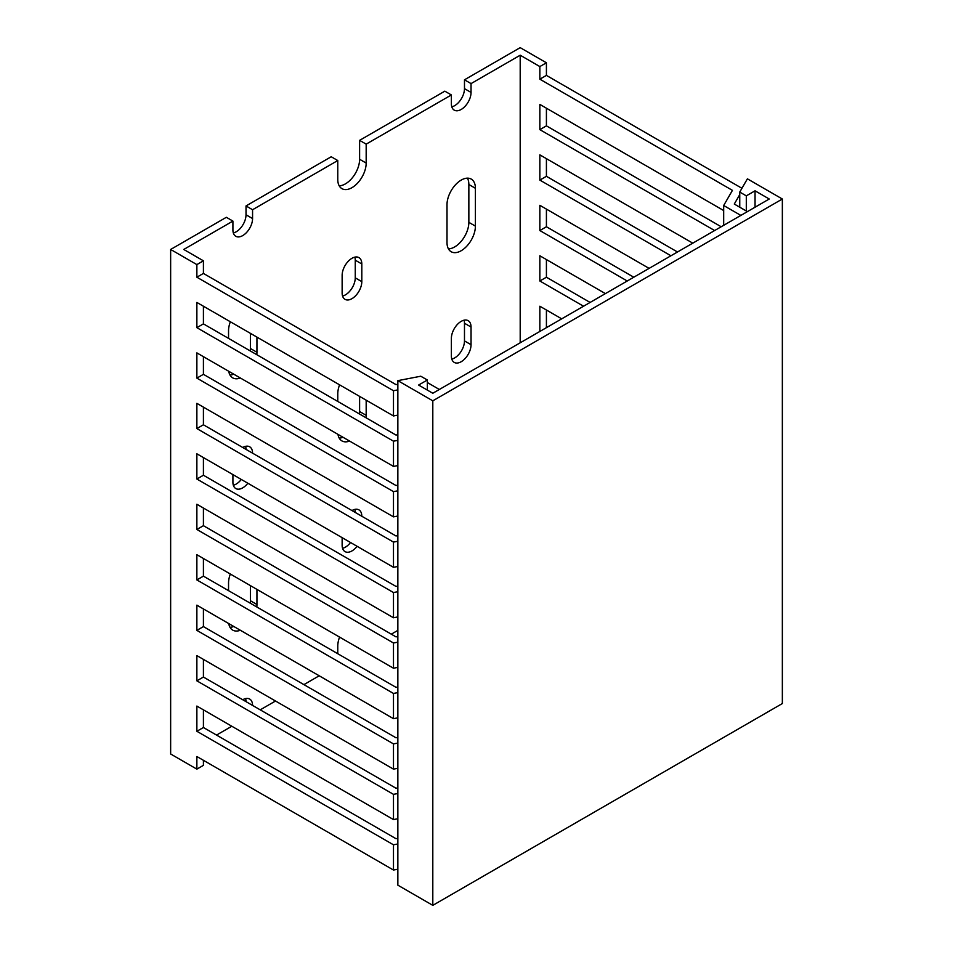 <?xml version="1.0" encoding="UTF-8"?>
<svg xmlns="http://www.w3.org/2000/svg" width="953" height="953" viewBox="0 0 953 953"><rect width="100%" height="100%" fill="white"/><g stroke="black" fill="none" stroke-linecap="round" stroke-linejoin="round"><path stroke-width="1.43" d="M432.805 400.82L782.353 199.01L747.402 178.83L739.754 192.065L746.306 195.853L755.05 190.814L769.25 199.01L432.805 393.255L418.605 385.048L427.349 380.009L420.785 376.221L397.854 380.64L432.805 400.82L432.805 905.35L782.353 703.54L782.353 199.01M432.805 905.35L397.854 885.17L397.854 380.64M427.349 390.099L427.349 380.009M755.05 207.206L755.05 190.814M746.306 210.994L746.306 195.853M739.754 207.206L739.754 192.065M391.302 634.162L397.854 630.386M260.217 709.842L275.512 701.015M303.912 684.623L319.207 675.784M741.934 188.289L546.414 75.394L546.414 62.791L520.195 47.65L464.48 79.814L471.044 83.602L471.044 92.429A13.902 8.029 -60 0 1 464.969 106.414A13.902 8.029 -60 0 1 454.259 110.143A13.902 8.029 -60 0 1 451.377 103.782L451.377 94.955L366.178 144.141L359.615 140.353L359.615 159.282A20.084 11.591 -60 0 1 339.208 185.811M451.377 94.955L444.825 91.166L359.615 140.353M471.044 83.602L520.195 55.214L539.851 66.567L539.851 79.182L732.428 190.362L723.684 205.503L740.85 215.402M546.414 62.791L539.851 66.567M246.017 205.943L252.569 209.731L337.767 160.533L331.215 156.757L246.017 205.943L246.017 214.77A13.902 8.029 -60 0 1 233.33 232.961M216.522 735.073L231.817 726.246M203.418 760.303L203.418 765.342L196.866 769.131L170.647 753.99L170.647 249.46L196.866 264.6L196.866 277.204L393.482 390.73L397.854 389.884M397.854 384.25L395.983 384.607L203.418 273.428L203.418 260.812L183.75 249.46L232.913 221.084L226.349 217.296L170.647 249.46M203.418 260.812L196.866 264.6M397.854 434.699L395.983 435.056L203.418 323.877L203.418 306.223M397.854 485.148L395.983 485.506L203.418 374.326L203.418 356.672M397.854 535.61L395.983 535.967L203.418 424.788L203.418 407.122M397.854 586.059L395.983 586.417L203.418 475.237L203.418 457.583M397.854 636.509L395.983 636.866L203.418 525.687L203.418 508.032M397.854 686.97L395.983 687.327L203.418 576.148L203.418 558.482M397.854 737.419L395.983 737.777L203.418 626.597L203.418 608.943M397.854 787.869L395.983 788.226L203.418 677.047L203.418 659.393M397.854 838.33L395.983 838.688L203.418 727.508L203.418 709.842M397.854 465.564L393.482 466.41L393.482 441.179L397.854 440.346M397.854 516.014L393.482 516.86L393.482 491.629L397.854 490.795M397.854 566.475L393.482 567.309L393.482 542.09L397.854 541.244M397.854 616.925L393.482 617.77L393.482 592.54L397.854 591.694M397.854 667.374L393.482 668.22L393.482 642.989L397.854 642.155M397.854 717.835L393.482 718.669L393.482 693.45L397.854 692.605M397.854 768.285L393.482 769.131L393.482 743.9L397.854 743.054M397.854 818.734L393.482 819.58L393.482 794.349L397.854 793.515M397.854 869.196L393.482 870.029L393.482 844.811L397.854 843.965M721.183 226.754L546.414 125.856L546.414 108.189M677.488 251.985L546.414 176.305L546.414 158.651M633.793 277.216L546.414 226.754L546.414 209.1M590.098 302.435L546.414 277.216L546.414 259.55M546.414 327.665L546.414 310.011M747.402 211.626L734.286 204.049L739.754 194.591M723.684 225.313L723.684 205.503M520.195 342.794L520.195 55.214M561.698 318.838L539.851 306.223L539.851 331.441M605.393 293.607L539.851 255.773L539.851 280.992L583.546 306.223M649.088 268.377L539.851 205.312L539.851 230.543L627.241 280.992M692.783 243.158L539.851 154.862L539.851 180.093L670.936 255.773M723.684 210.542L539.851 104.413L539.851 129.632L714.631 230.543M228.541 338.386L228.541 330.822A20.084 11.591 -60 0 1 230.34 321.769M256.941 337.124L256.941 352.265A20.084 11.591 -60 0 1 256.798 354.695M240.359 377.996A20.084 11.591 -60 0 1 232.699 377.853A20.084 11.591 -60 0 1 228.744 371.289M366.178 144.141L366.178 163.058A20.084 11.591 -60 0 1 357.411 183.274A20.084 11.591 -60 0 1 341.936 188.646A20.084 11.591 -60 0 1 337.767 179.462L337.767 160.533M252.569 209.731L252.569 218.559A13.902 8.029 -60 0 1 246.505 232.544A13.902 8.029 -60 0 1 235.784 236.273A13.902 8.029 -60 0 1 232.913 229.911L232.913 221.084M242.741 699.752A13.902 8.029 -60 0 1 249.686 699.061A13.902 8.029 -60 0 1 252.569 705.434M337.767 653.71L337.767 646.146A20.084 11.591 -60 0 1 339.578 637.104M342.139 292.976L342.139 275.322A13.902 8.029 -60 0 1 348.214 261.325A13.902 8.029 -60 0 1 358.924 257.608A13.902 8.029 -60 0 1 361.806 263.969L361.806 281.623A13.902 8.029 -60 0 1 355.731 295.621A13.902 8.029 -60 0 1 345.022 299.337A13.902 8.029 -60 0 1 342.139 292.976M447.005 242.527L447.005 204.681A20.084 11.591 -60 0 1 455.772 184.477A20.084 11.591 -60 0 1 471.247 179.093A20.084 11.591 -60 0 1 475.404 188.289L475.404 226.123A20.084 11.591 -60 0 1 466.636 246.339A20.084 11.591 -60 0 1 451.162 251.723A20.084 11.591 -60 0 1 447.005 242.527M357.089 546.307A13.902 8.029 -60 0 1 345.022 551.608A13.902 8.029 -60 0 1 342.139 545.247L342.139 537.671M351.979 510.558A13.902 8.029 -60 0 1 358.924 509.867A13.902 8.029 -60 0 1 361.806 516.228M228.541 590.646L228.541 583.081A20.084 11.591 -60 0 1 230.34 574.04M256.941 589.383L256.941 604.524A20.084 11.591 -60 0 1 256.798 606.966M240.359 630.267A20.084 11.591 -60 0 1 232.699 630.112A20.084 11.591 -60 0 1 228.744 623.56M247.851 483.242A13.902 8.029 -60 0 1 235.784 488.544A13.902 8.029 -60 0 1 232.913 482.17L232.913 474.606M242.741 447.493A13.902 8.029 -60 0 1 249.686 446.802A13.902 8.029 -60 0 1 252.569 453.163M337.767 401.451L337.767 393.887A20.084 11.591 -60 0 1 339.578 384.833M366.178 400.189L366.178 415.329A20.084 11.591 -60 0 1 366.023 417.759M349.584 441.06A20.084 11.591 -60 0 1 341.936 440.917A20.084 11.591 -60 0 1 337.97 434.365M451.377 356.041L451.377 338.386A13.902 8.029 -60 0 1 457.44 324.389A13.902 8.029 -60 0 1 468.161 320.673A13.902 8.029 -60 0 1 471.044 327.034L471.044 344.688A13.902 8.029 -60 0 1 464.969 358.685A13.902 8.029 -60 0 1 454.259 362.414A13.902 8.029 -60 0 1 451.377 356.041M439.357 389.467L427.349 382.534M397.854 415.115L393.482 415.949L393.482 390.73M393.482 870.029L196.866 756.515L196.866 769.131M393.482 819.58L196.866 706.066L196.866 731.285L393.482 844.811M393.482 769.131L196.866 655.604L196.866 680.835L393.482 794.349M393.482 718.669L196.866 605.155L196.866 630.386L393.482 743.9M393.482 668.22L196.866 554.706L196.866 579.924L393.482 693.45M393.482 617.77L196.866 504.244L196.866 529.475L393.482 642.989M393.482 567.309L196.866 453.795L196.866 479.025L393.482 592.54M393.482 516.86L196.866 403.345L196.866 428.564L393.482 542.09M393.482 466.41L196.866 352.884L196.866 378.115L393.482 491.629M393.482 415.949L196.866 302.435L196.866 327.665L393.482 441.179M250.389 333.336L250.389 348.476A20.084 11.591 -60 0 1 250.234 350.907M233.795 374.219A20.084 11.591 -60 0 1 229.971 375.005M464.48 79.814L464.48 88.641A13.902 8.029 -60 0 1 451.805 106.831M245.588 698.597A13.902 8.029 -60 0 1 246.017 701.646M354.826 257.131A13.902 8.029 -60 0 1 355.255 260.181L355.255 277.847A13.902 8.029 -60 0 1 342.568 296.026M467.423 178.151A20.084 11.591 -60 0 1 468.852 184.501L468.852 222.347A20.084 11.591 -60 0 1 448.434 248.876M350.537 542.519A13.902 8.029 -60 0 1 342.568 548.297M354.826 509.402A13.902 8.029 -60 0 1 355.255 512.452M250.389 585.607L250.389 600.735A20.084 11.591 -60 0 1 250.234 603.178M233.795 626.478A20.084 11.591 -60 0 1 229.971 627.277M241.3 479.454A13.902 8.029 -60 0 1 233.33 485.232M245.588 446.326A13.902 8.029 -60 0 1 246.017 449.375M359.615 396.4L359.615 411.541A20.084 11.591 -60 0 1 359.472 413.983M343.032 437.284A20.084 11.591 -60 0 1 339.208 438.07M464.063 320.196A13.902 8.029 -60 0 1 464.48 323.246L464.48 340.912A13.902 8.029 -60 0 1 451.805 359.09M203.418 273.428L196.866 277.204M546.414 75.394L539.851 79.182M203.418 727.508L196.866 731.285M203.418 677.047L196.866 680.835M203.418 626.597L196.866 630.386M203.418 576.148L196.866 579.924M203.418 525.687L196.866 529.475M203.418 475.237L196.866 479.025M203.418 424.788L196.866 428.564M203.418 374.326L196.866 378.115M203.418 323.877L196.866 327.665M546.414 277.216L539.851 280.992M546.414 226.754L539.851 230.543M546.414 176.305L539.851 180.093M546.414 125.856L539.851 129.632M471.044 327.034L464.48 323.246M471.044 344.688L464.48 340.912M366.178 415.329L359.615 411.541M256.941 604.524L250.389 600.735M475.404 188.289L468.852 184.501M475.404 226.123L468.852 222.347M361.806 263.969L355.255 260.181M361.806 281.623L355.255 277.847M252.569 218.559L246.017 214.77M471.044 92.429L464.48 88.641M366.178 163.058L359.615 159.282M256.941 352.265L250.389 348.476"/></g></svg>
